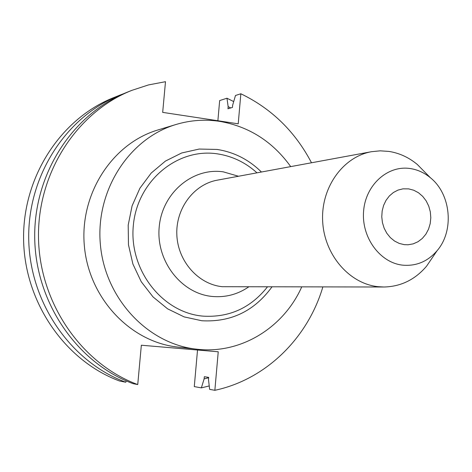 <?xml version="1.0" encoding="UTF-8"?>
<svg xmlns="http://www.w3.org/2000/svg" width="472" height="472" viewBox="0 0 472 472"><rect width="100%" height="100%" fill="white"/><g stroke="black" fill="none" stroke-linecap="round" stroke-linejoin="round"><path stroke-width="0.71" d="M404.274 244.655L399.265 243.434L394.551 241.05L390.344 237.617L386.822 233.268L384.149 228.194L382.438 222.625L381.765 216.79L382.167 210.96L383.618 205.379L386.055 200.299L389.37 195.939L393.412 192.493L398.008 190.092L402.952 188.847L408.652 188.883L413.755 190.234L418.517 192.771L422.723 196.387L426.186 200.913L428.753 206.14L430.317 211.839L430.806 217.763L430.198 223.634L428.523 229.203L425.85 234.218L422.292 238.454L418.015 241.723L413.195 243.865L408.062 244.779L404.274 244.655M402.663 265.152C416.251 266.338 427.726 261.517 437.09 250.697C454.406 230.796 451.061 194.21 430.434 177.773C424.375 172.752 417.643 169.672 410.251 168.545C387.724 165.005 365.564 184.853 363.605 211.108C361.304 237.322 379.913 262.768 402.663 265.152M425.868 173.153L417.272 164.439C408.787 157.394 399.336 153.052 388.928 151.418L380.208 150.833L371.511 151.701C343.02 156.728 320.889 187.549 322.653 221.061C324.134 254.585 349.209 283.772 378.155 286.693L383.866 287.005C400.805 286.634 415.036 279.695 426.564 266.19L433.443 256.066M290.717 166.616C272.668 141.523 248.939 126.431 219.515 121.328C204.919 119.15 190.47 120.189 176.174 124.443C129.18 138.284 95.267 190.588 100.388 244.673C105.15 298.788 147.972 344.088 196.694 349.192L199.296 349.451C242.136 353.457 283.837 327.061 301.702 286.976M176.174 124.443L157.967 129.953C112.33 143.405 79.438 193.939 84.376 246.136C88.972 298.363 130.473 342.106 177.791 347.073L196.694 349.192M311.502 162.775C295.218 131.676 271.665 108.672 240.85 93.763L238.218 123.823L162.681 112.383L165.495 81.691L148.45 84.936L131.83 90.37C76.895 112.035 37.264 172.799 38.503 238.03C39.595 303.248 81.585 363.788 137.735 384.574L133.116 383.671C77.42 363.056 35.801 303.089 34.721 238.49C33.5 173.885 72.794 113.675 127.298 92.182L131.83 90.37M197.526 350.017L194.281 386.597L201.367 387.878L204.122 378.898L204.317 376.703L208.683 377.399L208.488 379.612L209.639 389.365L214.854 390.309L218.235 351.787L141.34 345.221L137.735 384.574M214.854 390.309C265.878 379.476 307.732 338.135 322.842 286.982M120.106 95.049L113.959 97.509C60.74 118.501 22.426 177.071 23.6 239.847C24.633 302.623 65.183 360.909 119.54 380.998L125.8 382.231C70.824 361.9 29.783 302.841 28.727 239.221C27.529 175.602 66.298 116.277 120.106 95.049L123.711 93.674M233.711 101.58L226.961 98.223L219.663 100.571L217.875 120.743M201.367 387.878L209.232 385.931M126.189 380.857L125.8 382.231M204.122 378.898L208.648 377.759M230.755 107.935L228.153 106.642L226.961 98.223M240.85 93.763L235.481 95.491L232.637 105.268L232.448 107.421L227.964 108.778L228.153 106.642M371.511 151.701L217.303 180.162C193.744 184.34 175.507 208.736 176.847 235.085C177.962 261.441 198.429 284.38 222.33 286.699L383.866 287.005M238.507 176.251L223.285 171.849C192.653 167.294 162.097 192.959 159.206 226.973C155.848 260.933 181.266 293.684 212.294 296.463C225.492 297.625 237.599 294.457 248.614 286.952M256.974 172.84C245.481 162.439 232.277 156.108 217.356 153.848C177.448 147.683 137.181 180.971 133.328 225.527C128.862 270.019 162.409 312.777 202.978 316.128C229.215 317.715 250.685 307.992 267.394 286.958M261.423 172.02C248.821 159.595 234.023 152.067 217.026 149.441L199.19 149.052L181.685 152.981L165.412 161.094L151.235 173.023L139.918 188.204L132.089 205.863L128.201 225.079L128.472 244.826L132.903 264.049L141.24 281.719L153.017 296.906L167.584 308.824L184.151 316.895L201.839 320.753C230.961 322.352 254.32 311.089 271.913 286.964M430.434 177.773L417.272 164.439M437.09 250.697L426.564 266.19"/></g></svg>
